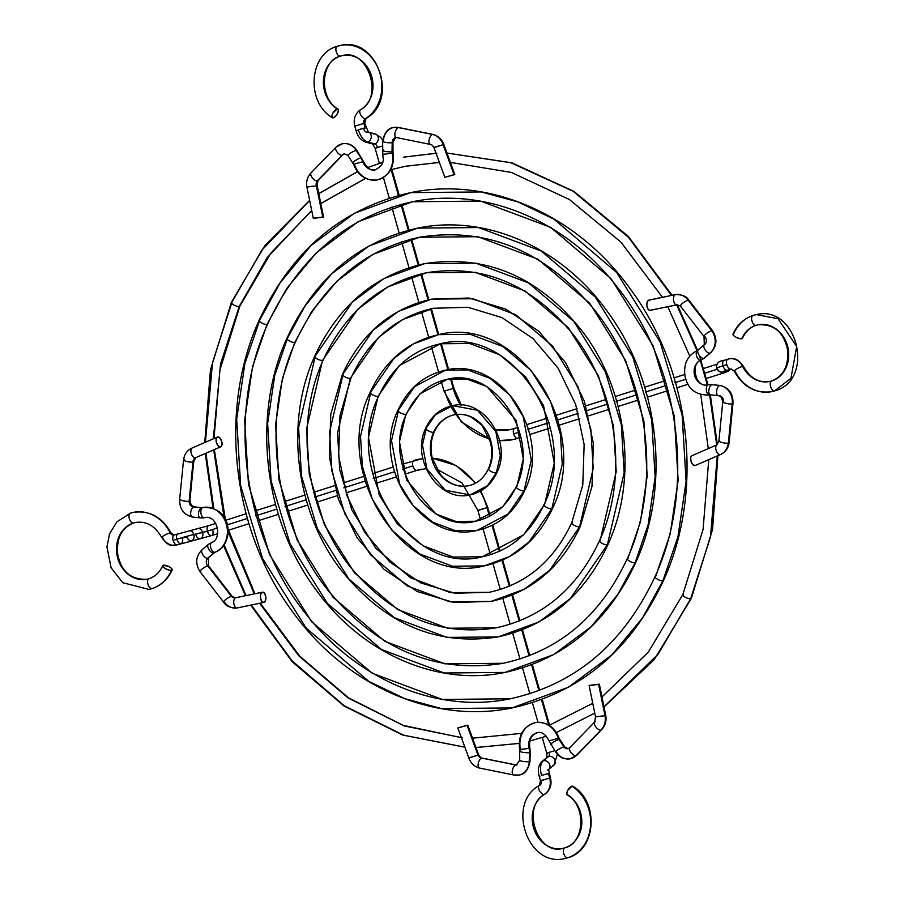 <?xml version="1.0" encoding="UTF-8"?>
<svg xmlns="http://www.w3.org/2000/svg" width="904" height="904" viewBox="0 0 904 904"><rect width="100%" height="100%" fill="white"/><g stroke="black" fill="none" stroke-linecap="round" stroke-linejoin="round"><path stroke-width="1.36" d="M149.183 578.673A5.164 2.701 72.4 0 0 149.013 578.718A5.164 2.701 72.4 0 0 147.973 584.323A5.164 2.701 72.4 0 0 152.008 588.606A39.279 33.437 -101.1 0 0 171.444 570.379A5.164 1.729 -156.1 0 1 165.771 568.898A5.164 1.729 -156.1 0 1 162.743 565.734A5.164 1.729 -156.1 0 1 163.511 565.237A5.164 1.729 -156.1 0 1 169.184 566.729A5.164 1.729 -156.1 0 1 172.201 569.893A5.164 1.729 -156.1 0 1 171.444 570.379A39.279 33.437 78.9 0 1 152.008 588.606A5.164 2.701 -107.6 0 1 147.973 584.323A5.164 2.701 -107.6 0 1 149.013 578.718A5.164 2.701 -107.6 0 1 149.183 578.673M170.189 532.863A5.164 0.836 153.5 0 0 164.822 535.111A5.164 0.836 153.5 0 0 161.76 537.541A5.164 0.836 -26.5 0 1 164.822 535.111A5.164 0.836 -26.5 0 1 170.189 532.863A39.279 33.437 -101.1 0 0 133.916 512.274A39.279 33.437 -101.1 0 0 130.583 513.11A5.164 2.701 72.4 0 0 130.413 513.156A5.164 2.701 -107.6 0 1 130.583 513.11A39.279 33.437 78.9 0 1 133.916 512.274A39.279 33.437 78.9 0 1 170.189 532.863A5.164 0.836 -26.5 0 1 171.014 532.931A5.164 0.836 153.5 0 0 170.189 532.863A4.136 3.514 -101.1 0 0 173.997 535.032A4.136 3.514 78.9 0 1 170.189 532.863M212.734 530.106A5.164 2.701 -107.6 0 1 211.66 535.552A5.164 2.701 -107.6 0 1 207.411 531.145L193.761 534.546A14.475 0.734 164.2 0 0 176.868 539.236A5.164 2.701 -107.6 0 1 177.975 533.789A5.164 2.701 72.4 0 0 176.868 539.236L173.105 540.434A5.164 2.701 72.4 0 0 177.173 544.875A14.475 12.317 78.9 0 1 175.941 545.191A14.475 12.317 -101.1 0 0 177.173 544.875A5.164 2.701 -107.6 0 1 173.105 540.434A5.164 2.701 -107.6 0 1 174.189 534.987A5.164 2.701 -107.6 0 1 174.348 534.942A5.164 2.701 72.4 0 0 174.201 534.987A5.164 2.701 72.4 0 0 173.105 540.434L176.868 539.236A14.475 0.734 -15.8 0 1 193.761 534.546A5.164 3.548 -103.1 0 0 189.241 530.659A5.164 3.548 76.9 0 1 193.761 534.546L202.586 532.49A5.164 3.548 76.9 0 1 200.36 538.682A5.164 3.548 76.9 0 1 195.852 534.795M174.144 535.01A4.136 3.514 78.9 0 1 173.997 535.032L208.508 525.699A5.164 2.701 72.4 0 0 207.411 531.145L217.468 527.959L207.411 531.145A5.164 2.701 72.4 0 0 211.638 535.552L200.394 538.682A5.164 3.548 -103.1 0 0 202.586 532.49A5.164 3.548 -103.1 0 0 198.044 528.614M191.535 540.739A5.164 3.548 -103.1 0 0 193.761 534.546A5.164 3.548 76.9 0 1 191.558 540.728A5.164 3.548 76.9 0 1 187.015 536.852L182.201 538.196A5.164 2.701 -107.6 0 1 181.094 543.643A5.164 2.701 -107.6 0 1 176.868 539.236A5.164 2.701 72.4 0 0 181.116 543.632M414.088 460.43A67.201 57.201 78.9 0 1 419.931 458.961A67.201 57.201 -101.1 0 0 414.088 460.43A5.164 2.701 72.4 0 0 413.93 460.464A5.164 2.701 -107.6 0 1 414.088 460.43M431.615 458.215A67.201 57.201 78.9 0 1 475.21 483.369A67.201 57.201 -101.1 0 0 432.338 458.26M480.216 491.166A67.201 57.201 78.9 0 1 487.019 507.641L487.798 507.573M426.733 468.521L417.072 470.317A5.164 2.701 -107.6 0 1 416.913 470.362A5.164 2.701 -107.6 0 1 412.845 465.91A5.164 2.701 -107.6 0 1 413.942 460.464A5.164 2.701 72.4 0 0 412.845 465.91L402.63 469.153L412.845 465.91A5.164 2.701 72.4 0 0 416.913 470.362A56.862 48.398 78.9 0 1 421.852 469.119A56.862 48.398 -101.1 0 0 416.913 470.362A5.164 2.701 72.4 0 0 417.083 470.317A5.164 2.701 72.4 0 0 417.207 470.261M547.327 757.179A5.164 4.317 50.9 0 1 548.57 756.501A4.136 2.158 72.4 0 0 549.056 752.354L546.75 753.235L549.056 752.354A4.136 2.158 -107.6 0 1 548.57 756.501L543.247 760.829A14.475 7.56 72.4 0 0 541.53 775.349L549.169 773.417L548.4 773.485L549.655 777.948A14.475 12.317 78.9 0 1 544.276 794.469A5.164 2.576 58.1 0 0 544.75 794.277A5.164 2.576 -121.9 0 1 544.276 794.469A5.164 2.576 -121.9 0 1 539.575 790.864A5.164 2.576 -121.9 0 1 539.236 785.519A5.164 2.576 -121.9 0 1 539.722 785.339A4.136 3.514 -101.1 0 0 541.259 780.615L550.434 777.869L540.49 780.694L539.259 785.508A5.164 2.576 58.1 0 0 539.575 790.864A5.164 2.576 58.1 0 0 544.276 794.469A28.951 24.634 -101.1 0 0 533.823 828.606A28.951 24.634 -101.1 0 0 561.644 848.596A28.951 24.634 78.9 0 1 533.823 828.606A28.951 24.634 78.9 0 1 544.276 794.469A14.475 12.317 -101.1 0 0 549.655 777.948L548.4 773.485L541.53 775.349A14.475 7.56 -107.6 0 1 543.247 760.829A5.164 4.317 50.9 0 1 548.965 763.202A5.164 4.317 50.9 0 1 548.897 769.191A5.164 4.317 -129.1 0 0 548.965 763.202A5.164 4.317 -129.1 0 0 543.247 760.829A5.164 4.317 -129.1 0 0 542.004 761.507M549.734 778.208L550.434 777.869C552.061 784.808 550.152 790.277 544.728 794.288C520.828 806.594 537.654 855.885 562.604 848.427L564.751 847.884C584.379 843.556 586.888 805.961 567.237 794.966M564.91 847.839A5.164 2.701 72.4 0 0 564.74 847.884A5.164 2.701 72.4 0 0 563.7 853.489A5.164 2.701 72.4 0 0 567.723 857.772A39.279 33.437 -101.1 0 0 590.617 825.103A39.279 33.437 -101.1 0 0 572.029 786.175A5.164 2.091 122.9 0 0 567.814 790.288A5.164 2.091 122.9 0 0 567.226 794.955L568.074 795.079A28.951 24.634 -101.1 0 1 581.769 823.77A28.951 24.634 -101.1 0 1 564.91 847.839A5.164 2.701 -107.6 0 0 564.74 847.884A5.164 2.701 -107.6 0 0 563.7 853.489A5.164 2.701 -107.6 0 0 567.723 857.772A39.279 33.437 78.9 0 1 563.294 858.8A39.279 33.437 -101.1 0 0 567.723 857.772A5.164 2.701 72.4 0 0 567.893 857.726A5.164 2.701 -107.6 0 1 567.723 857.772A39.279 33.437 78.9 0 0 590.617 825.103A39.279 33.437 78.9 0 0 572.029 786.175L567.825 790.265L566.831 792.819L567.203 794.944M175.941 545.191A14.475 12.317 78.9 0 1 162.584 537.597A5.164 0.836 -26.5 0 1 161.76 537.541C155.126 525.947 146.448 520.919 135.713 522.456L133.555 523.009A5.164 2.701 -107.6 0 1 133.408 523.043A28.951 24.634 -101.1 0 0 117.26 556.299A28.951 24.634 -101.1 0 0 145.702 579.453A28.951 24.634 78.9 0 1 117.26 556.299A28.951 24.634 78.9 0 1 133.408 523.043A5.164 2.701 -107.6 0 1 129.374 518.76A5.164 2.701 -107.6 0 1 130.413 513.156A5.164 2.701 72.4 0 0 129.374 518.76A5.164 2.701 72.4 0 0 133.408 523.043A28.951 24.634 78.9 0 1 135.86 522.433A28.951 24.634 -101.1 0 0 133.408 523.043A5.164 2.701 72.4 0 0 133.566 523.009A5.164 2.701 72.4 0 0 133.69 522.964M174.02 535.032L171.014 532.931C162.268 517.167 149.838 510.297 133.713 512.319L130.425 513.156L116.831 521.913L109.553 533.857L106.921 546.818L111.09 567.768L122.808 582.718L148.877 589.408L152.154 588.56A5.164 2.701 -107.6 0 1 152.008 588.606A5.164 2.701 72.4 0 0 152.166 588.56C161.251 585.464 167.929 579.249 172.201 569.904M227.322 524.828L247.38 518.455L227.322 524.828M255.595 515.845L276.793 509.121L255.595 515.845M285.009 506.511L306.196 499.776L285.009 506.511M314.411 497.166L335.599 490.443L314.411 497.166M343.825 487.832L365.013 481.109L343.825 487.832M373.228 478.498L394.415 471.764L373.228 478.498M480.849 490.872L487.798 507.562L487.019 507.641L489.471 516.286L487.019 507.641L477.854 510.387L480.566 519.969M492.058 525.393L499.415 551.316L492.058 525.393M501.98 560.356L509.314 586.21L501.98 560.356M511.867 595.216L519.201 621.048L511.867 595.216M521.755 630.043L529.077 655.863L521.755 630.043M531.62 664.847L538.953 690.667L531.62 664.847M541.496 699.651L548.694 725.031L541.496 699.651M550.434 777.869L548.547 769.496A5.164 4.317 50.9 0 1 547.349 770.151M548.547 769.496L553.881 765.179A5.164 4.317 -129.1 0 0 554.446 759.111A5.164 4.317 -129.1 0 0 548.57 756.501A5.164 4.317 -129.1 0 0 547.361 757.156L542.038 761.473A5.164 4.317 50.9 0 1 543.247 760.829L548.57 756.501A5.164 4.317 50.9 0 1 554.434 759.089A5.164 4.317 50.9 0 1 553.915 765.146A5.164 4.317 50.9 0 1 552.672 765.824M539.259 785.508C506.003 803.656 527.846 867.863 564.604 858.574L567.881 857.738A5.164 2.701 72.4 0 0 568.051 857.67M567.881 857.738C596.459 850.223 599.329 801.554 572.853 786.288A5.164 2.091 122.9 0 0 572.029 786.175L573.17 786.627M539.993 776.152L539.225 776.231L540.49 780.694M554.864 750.738L549.056 752.354L554.864 750.738M547.519 753.168L546.75 753.247L542.287 737.506M478.623 510.308L487.019 507.641A67.201 57.201 -101.1 0 0 480.25 491.211M198.078 528.603A5.164 3.548 76.9 0 1 202.586 532.49L207.411 531.145A5.164 2.701 -107.6 0 1 208.496 525.71M163.511 565.237L162.788 566.367L165.635 568.831L170.121 570.379L172.155 569.983L171.455 568.311L169.308 566.797L163.511 565.237M655.072 576.56A4.656 1.548 23.9 0 0 657.796 579.407A4.656 1.548 23.9 0 0 662.903 580.752L677.921 536.874L686.102 481.38L682.124 414.902L660.157 342.028L616.641 272.499L553.937 219.152L518.082 201.954L481.267 191.953L410.721 192.62L481.267 191.953L518.082 201.954L553.937 219.152L616.641 272.499L660.157 342.028L682.124 414.902L686.102 481.38L677.921 536.874L662.903 580.752A4.656 1.548 -156.1 0 1 657.796 579.407A4.656 1.548 -156.1 0 1 655.072 576.56A4.656 1.548 -156.1 0 1 655.762 576.119L670.248 533.801L678.136 480.284L674.305 416.156L653.117 345.859L611.138 278.794L550.66 227.345L480.566 201.106L412.518 201.75L358.108 221.717L316.321 252.849L286.681 288.557L267.008 324.423L286.681 288.557L316.321 252.849L358.108 221.717L412.518 201.75C347.328 216.158 299.054 256.905 267.697 323.994A4.656 1.548 -156.1 0 1 267.008 324.423A4.656 1.548 -156.1 0 1 261.911 323.09A4.656 1.548 -156.1 0 1 259.188 320.231A4.656 1.548 23.9 0 0 261.911 323.09A4.656 1.548 23.9 0 0 267.008 324.423L252.532 366.741L244.634 420.27L248.476 484.386L269.663 554.683L311.631 621.749L372.12 673.197L442.214 699.436L510.263 698.792L442.214 699.436L372.12 673.197L311.631 621.749L269.663 554.683L248.476 484.386L244.634 420.27L252.532 366.741L267.008 324.423A4.656 1.548 23.9 0 0 267.697 323.982C226.486 413.625 242.724 536.038 306.241 614.336C357.781 680.667 438.09 713.753 510.263 698.792C575.452 684.384 623.726 643.637 655.084 576.549C696.283 486.928 680.057 364.504 616.539 286.206C565 219.875 484.691 186.789 412.518 201.75M259.188 320.231A4.656 1.548 -156.1 0 1 259.877 319.801L280.263 282.613L310.999 245.594L354.311 213.321L410.721 192.62C342.266 207.852 291.755 250.385 259.188 320.219C218.033 410.145 232.091 531.258 293.009 612.313C346.096 686.046 433.378 724.307 512.059 707.922L568.458 687.221L611.782 654.948L642.518 617.929L662.903 580.752L642.518 617.929L611.782 654.948L568.458 687.221L512.059 707.922L441.514 708.589L404.698 698.589L368.843 681.39L306.128 628.043L262.612 558.525L240.645 485.64L236.678 419.162L244.86 363.668L259.877 319.801M410.721 192.62C489.516 176.212 576.921 214.61 629.998 288.545C690.735 369.612 704.679 490.533 663.592 580.323A4.656 1.548 -156.1 0 1 662.903 580.752A4.656 1.548 23.9 0 0 663.592 580.311C631.015 650.157 580.504 692.69 512.059 707.922M627.308 558.582A4.656 1.548 23.9 0 0 630.031 561.429A4.656 1.548 23.9 0 0 635.139 562.774L648.078 524.942L655.14 477.097L651.705 419.772L632.766 356.944L595.25 296.998L541.18 250.996L478.532 227.548L417.704 228.124L478.532 227.548L541.18 250.996L595.25 296.998L632.766 356.944L651.705 419.772L655.14 477.097L648.078 524.942L635.139 562.774A4.656 1.548 -156.1 0 1 630.031 561.429A4.656 1.548 -156.1 0 1 627.308 558.582A4.656 1.548 -156.1 0 1 627.997 558.141L640.405 521.868L647.174 475.99L643.885 421.027L625.726 360.775L589.747 303.292L537.903 259.188L477.82 236.701L419.49 237.255L372.866 254.363L337.045 281.054L311.631 311.654L294.783 342.401L311.631 311.654L337.045 281.054L372.866 254.363L419.49 237.255C363.679 249.583 322.332 284.489 295.461 341.972C260.137 418.801 274.059 523.789 328.514 590.922C377.962 649.874 436.225 674 503.279 663.287L444.949 663.841L384.878 641.354L333.022 597.25L297.054 539.767L278.884 479.515L275.607 424.552L282.364 378.674L294.783 342.401A4.656 1.548 -156.1 0 1 289.675 341.068A4.656 1.548 -156.1 0 1 286.952 338.209A4.656 1.548 23.9 0 0 289.675 341.068A4.656 1.548 23.9 0 0 294.783 342.401L282.364 378.674L275.607 424.552L278.884 479.515L297.054 539.767L333.022 597.25L384.878 641.354L444.949 663.841L503.279 663.287C559.101 650.959 600.448 616.053 627.308 558.57C662.643 481.742 648.722 376.753 594.256 309.631C544.807 250.668 486.555 226.554 419.49 237.255M286.952 338.209A4.656 1.548 -156.1 0 1 287.642 337.78L305.213 305.721L331.723 273.799L369.069 245.967L417.704 228.124C358.628 241.278 315.044 277.969 286.952 338.198C251.481 415.727 263.595 520.094 316.106 589.973C361.871 653.547 437.163 686.554 505.076 672.418L553.711 654.575L591.058 626.743L617.556 594.821L635.139 562.774L617.556 594.821L591.058 626.743L553.711 654.575L505.076 672.418L444.248 672.994L381.59 649.547L327.531 603.556L290.003 543.609L271.064 480.77L267.64 423.445L274.692 375.601L287.642 337.78M295.472 341.961A4.656 1.548 -156.1 0 1 294.783 342.401A4.656 1.548 23.9 0 0 295.472 341.961M635.828 562.333A4.656 1.548 -156.1 0 1 635.139 562.774A4.656 1.548 23.9 0 0 635.828 562.333M599.544 540.603A4.656 1.548 23.9 0 0 602.267 543.451A4.656 1.548 23.9 0 0 607.364 544.784L624.167 472.803L621.297 424.654L605.375 371.86L573.859 321.485L528.433 282.85L475.786 263.143L424.677 263.629L475.786 263.143L528.433 282.85L573.859 321.485L605.375 371.86L621.297 424.654L624.167 472.803L607.364 544.784A4.656 1.548 -156.1 0 1 602.267 543.451A4.656 1.548 -156.1 0 1 599.544 540.603A4.656 1.548 -156.1 0 1 600.233 540.163L616.212 471.707L613.477 425.908L598.335 375.691L568.356 327.79L525.156 291.043L475.086 272.296L426.473 272.759L387.613 287.02L357.769 309.258L322.547 360.38L357.769 309.258L387.613 287.02L426.473 272.759C380.03 283.008 345.622 312.072 323.236 359.95A4.656 1.548 -156.1 0 1 322.547 360.38A4.656 1.548 -156.1 0 1 317.44 359.046A4.656 1.548 -156.1 0 1 314.716 356.199A4.656 1.548 23.9 0 0 317.44 359.046A4.656 1.548 23.9 0 0 322.547 360.38L306.569 428.835L309.304 474.645L324.434 524.851L354.424 572.752L397.624 609.511L447.695 628.246L496.296 627.783L447.695 628.246L397.624 609.511L354.424 572.752L324.434 524.851L309.304 474.645L306.569 428.835L322.547 360.38A4.656 1.548 23.9 0 0 323.236 359.939C293.789 423.976 305.394 511.551 350.797 567.497C391.997 616.607 440.497 636.71 496.296 627.783C542.739 617.534 577.159 588.47 599.544 540.592C628.992 476.566 617.387 389.002 571.983 333.045C530.784 283.935 482.273 263.832 426.473 272.759M314.716 356.199A4.656 1.548 -156.1 0 1 315.406 355.758L352.447 302.004L383.827 278.624L424.677 263.629C374.979 274.703 338.333 305.552 314.728 356.187C284.929 421.309 295.099 508.929 339.192 567.622C382.821 623.376 435.784 646.473 498.093 636.913L538.953 621.929L570.334 598.538L607.364 544.784L570.334 598.538L538.953 621.929L498.093 636.913L446.994 637.399L394.347 617.692L348.921 579.057L317.394 528.693L301.484 475.899L298.602 427.739L315.406 355.758M424.677 263.629C487.086 254.069 540.106 277.234 583.747 333.147C627.715 391.839 637.806 479.323 608.053 544.366A4.656 1.548 -156.1 0 1 607.364 544.784A4.656 1.548 23.9 0 0 608.053 544.355C584.447 595.001 547.801 625.851 498.093 636.913M571.78 522.614C553.869 560.887 526.388 584.108 489.313 592.278L454.814 593.25L420.767 582.933L389.873 562.062L364.628 532.286L347.079 495.957L338.638 455.989L339.983 415.569L351.001 377.928C368.9 339.655 396.393 316.434 433.457 308.264L402.37 319.666L378.493 337.463L350.311 378.358A4.656 1.548 23.9 0 0 351.001 377.917A4.656 1.548 -156.1 0 1 350.311 378.358L337.531 433.129L339.723 469.764L351.825 509.935L375.815 548.253L410.382 577.656L450.429 592.651L489.313 592.278L450.429 592.651L410.382 577.656L375.815 548.253L351.825 509.935L339.723 469.764L337.531 433.129L350.311 378.358A4.656 1.548 -156.1 0 1 345.215 377.024A4.656 1.548 -156.1 0 1 342.492 374.177A4.656 1.548 23.9 0 0 345.215 377.024A4.656 1.548 23.9 0 0 350.311 378.358L378.493 337.463L402.37 319.666L433.457 308.264L467.967 307.292L502.002 317.62L532.897 338.48L558.152 368.256L575.701 404.585L584.142 444.553L582.786 484.985L571.78 522.614A4.656 1.548 23.9 0 0 574.492 525.473A4.656 1.548 23.9 0 0 579.6 526.806L593.205 468.521L590.877 429.524L577.995 386.776L552.468 345.983L515.675 314.694L473.052 298.738L431.66 299.134L473.052 298.738L515.675 314.694L552.468 345.983L577.995 386.776L590.877 429.524L593.205 468.521L579.6 526.806A4.656 1.548 -156.1 0 1 574.492 525.473A4.656 1.548 -156.1 0 1 571.769 522.625A4.656 1.548 -156.1 0 1 572.458 522.184M342.492 374.177A4.656 1.548 -156.1 0 1 343.181 373.736L373.171 330.209L398.574 311.27L431.66 299.134C391.342 308.117 361.611 333.135 342.492 374.166L330.785 414.168L329.384 457.006L338.39 499.302L357.08 537.744L384.008 569.305L417.106 591.487L453.785 602.505L491.109 601.409L524.196 589.272L549.609 570.345L579.6 526.806L549.609 570.345L524.196 589.272L491.109 601.409L449.729 601.804L407.105 585.848L370.312 554.559L344.786 513.777L331.904 471.018L329.564 432.022L343.181 373.736M580.289 526.377A4.656 1.548 -156.1 0 1 579.6 526.806A4.656 1.548 23.9 0 0 580.289 526.377M440.44 343.769C512.195 324.717 581.283 430.824 544.005 504.635A4.656 1.548 23.9 0 0 546.728 507.494A4.656 1.548 23.9 0 0 551.836 508.828L562.243 464.238L560.457 434.395L550.604 401.692L531.066 370.482L502.929 346.537L470.306 334.333L438.643 334.638L470.306 334.333L502.929 346.537L531.066 370.482L550.604 401.692L560.457 434.395L562.243 464.238L551.836 508.828A4.656 1.548 -156.1 0 1 546.728 507.494A4.656 1.548 -156.1 0 1 544.005 504.647A4.656 1.548 -156.1 0 1 544.694 504.206L554.276 463.13L543.553 405.523L525.574 376.787L499.641 354.73L469.605 343.486L440.44 343.769L399.218 365.657L378.087 396.336L399.218 365.657L440.44 343.769C412.744 349.859 392.189 367.239 378.765 395.907A4.656 1.548 -156.1 0 1 378.087 396.336A4.656 1.548 -156.1 0 1 372.979 395.003A4.656 1.548 -156.1 0 1 370.256 392.155A4.656 1.548 23.9 0 0 372.979 395.003A4.656 1.548 23.9 0 0 378.087 396.336L368.493 437.412L379.217 495.019L397.206 523.766L423.128 545.813L453.175 557.056L482.34 556.785L453.175 557.056L423.128 545.813L397.206 523.766L379.217 495.019L368.493 437.412L378.087 396.336A4.656 1.548 23.9 0 0 378.776 395.895C341.497 469.73 410.585 575.825 482.34 556.785L523.563 534.885L544.694 504.206M370.256 392.155A4.656 1.548 -156.1 0 1 370.945 391.714L393.895 358.413L413.331 343.927L438.643 334.638C407.693 341.542 384.901 360.719 370.256 392.144C330.073 472.012 404.19 586.334 484.126 565.915L509.449 556.627L528.885 542.14L551.836 508.828L528.885 542.14L509.449 556.627L484.126 565.915L452.463 566.209L419.851 554.005L391.703 530.06L372.177 498.861L362.312 466.148L360.538 436.316L370.945 391.714M438.643 334.638C518.591 314.208 592.708 428.541 552.513 508.41A4.656 1.548 -156.1 0 1 551.836 508.828A4.656 1.548 23.9 0 0 552.525 508.398C537.88 539.835 515.088 559 484.126 565.915M516.24 486.668A4.656 1.548 23.9 0 0 518.964 489.516A4.656 1.548 23.9 0 0 524.06 490.849L531.281 459.944L523.213 416.608L509.675 394.98L490.171 378.392L467.571 369.928L445.627 370.143L467.571 369.928L490.171 378.392L509.675 394.98L523.213 416.608L531.281 459.944L524.06 490.849A4.656 1.548 -156.1 0 1 518.964 489.516A4.656 1.548 -156.1 0 1 516.24 486.668A4.656 1.548 -156.1 0 1 516.93 486.228L523.314 458.848L516.173 420.439L486.894 386.573L466.871 379.081L447.423 379.262L419.942 393.861L405.851 414.314L419.942 393.861L447.423 379.262C429.106 383.285 415.478 394.822 406.54 413.885A4.656 1.548 -156.1 0 1 405.851 414.314A4.656 1.548 -156.1 0 1 400.743 412.981A4.656 1.548 -156.1 0 1 398.02 410.133A4.656 1.548 23.9 0 0 400.743 412.981A4.656 1.548 23.9 0 0 405.851 414.314L399.455 441.694L406.608 480.103L435.886 513.969L455.91 521.461L475.357 521.28L455.91 521.461L435.886 513.969L406.608 480.103L399.455 441.694L405.851 414.314A4.656 1.548 23.9 0 0 406.54 413.874C381.635 463.153 427.874 534.038 475.357 521.28L502.839 506.681L516.93 486.228M398.02 410.133A4.656 1.548 -156.1 0 1 398.709 409.693L414.608 386.618L445.627 370.143C424.055 374.968 408.179 388.291 398.031 410.122C370.211 465.424 421.456 544.524 477.154 530.411L508.161 513.935L524.06 490.849L508.161 513.935L477.154 530.411L455.209 530.614L432.609 522.15L413.105 505.562L399.568 483.945L391.5 440.598L398.709 409.693M445.627 370.143C501.324 356.018 552.57 435.129 524.749 490.431A4.656 1.548 -156.1 0 1 524.06 490.849A4.656 1.548 23.9 0 0 524.749 490.42C514.591 512.252 498.725 525.574 477.154 530.411M488.465 468.69A4.656 1.548 23.9 0 0 491.188 471.538A4.656 1.548 23.9 0 0 496.296 472.871L500.319 455.661L495.821 431.524L477.425 410.235L452.61 405.636L477.425 410.235L495.821 431.524L500.319 455.661L496.296 472.871A4.656 1.548 -156.1 0 1 491.188 471.538A4.656 1.548 -156.1 0 1 488.465 468.69A4.656 1.548 -156.1 0 1 489.154 468.249A36.183 30.804 -101.1 0 0 486.894 431.637A36.183 30.804 -101.1 0 0 458.238 414.303A36.183 30.804 -101.1 0 0 433.626 432.293A36.183 30.804 78.9 0 1 458.238 414.303M425.795 428.112A4.656 1.548 23.9 0 0 428.519 430.959A4.656 1.548 23.9 0 0 433.626 432.293A4.656 1.548 -156.1 0 1 428.519 430.959A4.656 1.548 -156.1 0 1 425.795 428.112A4.656 1.548 -156.1 0 1 426.485 427.671L435.332 414.812L452.61 405.636C440.406 408.393 431.468 415.874 425.795 428.101C410.348 458.825 438.745 502.737 470.17 494.906L487.437 485.731L496.296 472.871L487.437 485.731L470.17 494.906L445.356 490.307L426.959 469.029L422.462 444.881L426.485 427.671M464.532 486.239A36.183 30.804 78.9 0 1 435.886 468.905A36.183 30.804 78.9 0 1 433.626 432.293A36.183 30.804 -101.1 0 0 435.886 468.905A36.183 30.804 -101.1 0 0 464.532 486.239M434.304 431.852A4.656 1.548 -156.1 0 1 433.626 432.293A4.656 1.548 23.9 0 0 434.304 431.852M452.61 405.636C484.035 397.816 512.432 441.717 496.985 472.453A4.656 1.548 -156.1 0 1 496.296 472.871A4.656 1.548 23.9 0 0 496.985 472.442C491.313 484.668 482.374 492.149 470.17 494.906M717.267 455.944L710.476 536.942L690.667 598.731A4.656 1.548 23.9 0 0 691.357 598.29A4.656 1.548 -156.1 0 1 690.667 598.731L658.112 654.191L603.985 706.826L658.112 654.191L690.667 598.731A4.656 1.548 -156.1 0 1 685.571 597.397A4.656 1.548 -156.1 0 1 682.848 594.538A4.656 1.548 23.9 0 0 685.571 597.397A4.656 1.548 23.9 0 0 690.667 598.731L710.476 536.931L717.267 455.91M716.702 444.96L709.663 395.048L716.702 444.96M700.295 360.346L707.346 385.014L700.317 360.402M696.961 350.594L676.678 304.851L696.961 350.594M671.435 295.427L628.495 237.311L573.238 191.332L510.624 162.63L446.938 153.047L510.624 162.63L573.238 191.332L628.495 237.311L671.435 295.427M436.824 153.228L403.738 157.126L436.044 153.262M231.413 302.252A4.656 1.548 23.9 0 0 234.136 305.111A4.656 1.548 23.9 0 0 239.244 306.445L267.075 257.719L311.688 210.417L267.075 257.719L239.244 306.445A4.656 1.548 -156.1 0 1 234.136 305.111A4.656 1.548 -156.1 0 1 231.413 302.252A4.656 1.548 -156.1 0 1 232.102 301.823L261.742 250.284L309.654 200.507M320.784 203.457L365.544 178.348L320.784 203.457M390.697 169.737L405.534 166.257L390.697 169.737L405.534 166.257L439.4 162.426M475.979 747.529L519.145 743.404L475.967 747.495M529.8 741.02L546.287 736.206M556.389 732.522L594.753 713.109M708.747 459.639L703.075 529.484L682.848 594.527A4.656 1.548 -156.1 0 1 683.537 594.109M472.555 738.184L521.664 733.37M462.226 737.766L404.359 725.968L348.198 698.024L298.682 655.739L259.629 603.273L298.682 655.739L348.198 698.024L404.359 725.968L462.226 737.766M254.273 593.871L228.147 531.801L254.273 593.871M224.056 517.337L213.694 449.876L224.056 517.337M213.31 438.858L220.553 363.962L239.244 306.445L220.553 363.962L213.31 438.858M464.871 747.167L403.704 735.223L344.266 705.787L292.06 660.835L251.289 605.013M246.046 595.589L223.921 544.513M213.796 508.59L205.931 453.254M205.434 442.237L212.496 362.673L232.102 301.823M311.722 210.575L270.85 253.109L239.933 306.015A4.656 1.548 -156.1 0 1 239.244 306.445A4.656 1.548 23.9 0 0 239.933 306.004L219.921 369.928L213.977 438.53M318.784 193.716L357.487 171.737M367.171 167.715L382.629 162.381L367.623 167.522M392.777 159.579L393.511 159.386M756.026 325.327A5.164 2.701 -107.6 0 1 752.004 321.044A5.164 2.701 -107.6 0 1 753.043 315.439A5.164 2.701 -107.6 0 1 753.213 315.394A5.164 2.701 72.4 0 0 753.043 315.439A5.164 2.701 72.4 0 0 752.004 321.044A5.164 2.701 72.4 0 0 756.026 325.327A5.164 2.701 72.4 0 0 756.196 325.282A5.164 2.701 -107.6 0 1 756.026 325.327A28.951 24.634 -101.1 0 0 741.698 338.763A28.951 24.634 78.9 0 1 756.026 325.327M771.293 391.726A39.279 33.437 78.9 0 1 735.02 371.137A5.164 0.836 -26.5 0 1 734.195 371.069C742.941 386.833 755.371 393.703 771.496 391.681L774.784 390.844C815.51 380.155 797.339 304.433 756.332 314.592L753.213 315.394L756.332 314.592L778.061 318.739L796.695 346.514L790.921 378.358L774.626 390.89A5.164 2.701 72.4 0 0 774.796 390.844A5.164 2.701 -107.6 0 1 774.626 390.89A39.279 33.437 78.9 0 1 771.293 391.726A39.279 33.437 -101.1 0 0 774.626 390.89A5.164 2.701 -107.6 0 1 770.603 386.596A5.164 2.701 -107.6 0 1 771.643 380.991A5.164 2.701 -107.6 0 1 771.801 380.957A5.164 2.701 72.4 0 0 771.643 380.991A5.164 2.701 72.4 0 0 770.603 386.596A5.164 2.701 72.4 0 0 774.626 390.89L790.921 378.358L796.695 346.514L778.061 318.739L756.332 314.592L753.055 315.439C743.958 318.536 737.28 324.751 733.008 334.096A5.164 1.729 23.9 0 0 736.025 337.271A5.164 1.729 23.9 0 0 741.698 338.763A5.164 1.729 23.9 0 0 742.466 338.265C745.574 331.598 750.15 327.271 756.185 325.293L758.332 324.739C778.468 324.073 784.356 337.068 787.35 348.616C789.192 365.103 783.96 375.894 771.654 380.991L769.496 381.544C758.761 383.081 750.083 378.053 743.45 366.459A5.164 0.836 153.5 0 0 742.625 366.402A14.475 12.317 -101.1 0 0 729.268 358.809A14.475 12.317 -101.1 0 0 728.036 359.125A5.164 2.701 72.4 0 0 727.867 359.159A5.164 2.701 72.4 0 0 726.782 364.606A5.164 2.701 72.4 0 0 730.861 369.058A4.136 3.514 78.9 0 1 731.212 368.968A4.136 3.514 -101.1 0 0 730.861 369.058A5.164 2.701 -107.6 0 1 726.782 364.606L723.019 365.804A14.475 0.734 164.2 0 0 716.544 368.29A14.475 0.734 -15.8 0 1 723.019 365.804A5.164 2.701 72.4 0 0 727.245 370.211A5.164 2.701 -107.6 0 1 723.019 365.804A5.164 2.701 -107.6 0 1 724.093 360.368A5.164 2.701 72.4 0 0 723.019 365.804L726.782 364.606A5.164 2.701 -107.6 0 1 727.878 359.159A5.164 2.701 -107.6 0 1 728.036 359.125A14.475 12.317 78.9 0 1 729.268 358.809A14.475 12.317 78.9 0 1 742.625 366.402A5.164 0.836 153.5 0 0 737.269 368.64A5.164 0.836 153.5 0 0 734.195 371.069A5.164 0.836 -26.5 0 1 737.269 368.64A5.164 0.836 -26.5 0 1 742.625 366.402A28.951 24.634 -101.1 0 0 769.349 381.567A28.951 24.634 78.9 0 1 742.625 366.402A5.164 0.836 -26.5 0 1 743.45 366.459C739.325 360.12 734.579 357.566 729.189 358.82L724.115 360.357C718.691 360.82 716.171 363.464 716.544 368.29C718.126 371.228 720.104 372.482 722.477 372.041A5.164 4.949 83.8 0 1 717.177 368.323A14.475 0.734 -15.8 0 1 716.544 368.29M722.398 372.052A5.164 4.949 -96.2 0 0 725.053 370.934A5.164 4.949 83.8 0 1 722.477 372.041L726.059 371.657A5.164 4.949 -96.2 0 0 729.596 369.465A5.164 4.949 83.8 0 1 725.98 371.668M518.986 432.846A5.164 2.701 -107.6 0 1 517.902 438.293A5.164 2.701 -107.6 0 1 517.732 438.338A67.201 57.201 78.9 0 1 511.901 439.807A67.201 57.201 78.9 0 1 498.861 440.463M489.403 438.779A67.201 57.201 78.9 0 1 444.802 391.116M451.22 378.663L453.977 388.381L453.209 388.449A56.862 48.398 -101.1 0 0 460.509 405.015A56.862 48.398 78.9 0 1 453.209 388.449L453.977 388.381L461.311 405.06M495.742 429.818A56.862 48.398 -101.1 0 0 509.98 429.649A56.862 48.398 78.9 0 1 495.742 429.818M373.431 134.063A5.164 4.181 104.9 0 1 375.454 134.007A5.164 4.181 104.9 0 1 378.347 138.877A5.164 4.181 104.9 0 1 374.776 143.928A4.136 2.158 -107.6 0 1 377.443 147.454L382.561 146.007L377.443 147.454A4.136 2.158 72.4 0 0 374.776 143.928L367.691 142.052A14.475 7.56 -107.6 0 1 358.357 129.701L365.984 127.769L365.216 127.848L363.95 123.385L364.719 123.306L363.95 123.385L365.216 127.848L358.357 129.701A14.475 7.56 72.4 0 0 367.691 142.052A5.164 4.181 104.9 0 1 365.691 142.109A5.164 4.181 -75.1 0 0 367.691 142.052A5.164 4.181 -75.1 0 0 371.25 137.08A5.164 4.181 -75.1 0 0 368.504 132.165A5.164 4.181 104.9 0 1 371.25 137.08A5.164 4.181 104.9 0 1 367.691 142.052L374.776 143.928A5.164 4.181 -75.1 0 0 378.347 138.866A5.164 4.181 -75.1 0 0 375.431 134.007L380.674 137.34L382.754 140.131M363.679 128.65A4.136 2.158 72.4 0 0 366.346 132.187A5.164 4.181 104.9 0 1 368.346 132.12L364.719 123.306L365.95 118.492A5.164 2.576 -121.9 0 1 365.487 118.661A4.136 3.514 -101.1 0 0 363.95 123.385A4.136 3.514 78.9 0 1 365.487 118.661A39.279 33.437 -101.1 0 0 379.669 72.343A39.279 33.437 -101.1 0 0 341.915 45.2A39.279 33.437 -101.1 0 0 337.486 46.228A5.164 2.701 72.4 0 0 337.316 46.273A5.164 2.701 -107.6 0 1 337.486 46.228A39.279 33.437 78.9 0 1 341.915 45.2A39.279 33.437 78.9 0 1 379.669 72.343A39.279 33.437 78.9 0 1 365.487 118.661A5.164 2.576 58.1 0 0 365.973 118.48C399.218 100.344 377.352 36.137 340.605 45.426L337.328 46.262A5.164 2.701 72.4 0 0 336.277 51.878A5.164 2.701 72.4 0 0 340.299 56.161A5.164 2.701 -107.6 0 1 336.277 51.878A5.164 2.701 -107.6 0 1 337.316 46.273C308.75 53.777 305.88 102.446 332.356 117.712A5.164 2.091 -57.1 0 1 332.921 113.045A5.164 2.091 -57.1 0 1 337.135 108.921A28.951 24.634 78.9 0 1 323.44 80.23A28.951 24.634 78.9 0 1 340.299 56.161A28.951 24.634 78.9 0 1 343.565 55.404A28.951 24.634 -101.1 0 0 340.299 56.161A5.164 2.701 72.4 0 0 340.469 56.116A5.164 2.701 72.4 0 0 340.582 56.071M355.554 126.051L354.775 126.131C353.159 119.192 355.057 113.723 360.481 109.712A5.164 2.576 58.1 0 0 360.786 115.068A5.164 2.576 58.1 0 0 365.487 118.661A5.164 2.576 -121.9 0 1 360.786 115.068A5.164 2.576 -121.9 0 1 360.459 109.723A5.164 2.576 -121.9 0 1 360.933 109.531A5.164 2.576 58.1 0 0 360.459 109.723C384.381 97.406 367.555 48.115 342.605 55.573L340.458 56.116A5.164 2.701 -107.6 0 1 340.299 56.161A28.951 24.634 -101.1 0 0 323.44 80.23A28.951 24.634 -101.1 0 0 337.135 108.921L338.435 109.859L337.825 112.853L335.644 116.153L333.192 117.825A5.164 2.091 -57.1 0 1 332.333 117.701L331.847 116.288L332.932 113.023L337.135 108.921A5.164 2.091 -57.1 0 1 337.983 109.045A5.164 2.091 -57.1 0 1 337.395 113.712A5.164 2.091 -57.1 0 1 333.192 117.825L332.322 117.689M771.519 381.036A28.951 24.634 78.9 0 1 769.349 381.567M771.801 380.957A28.951 24.634 -101.1 0 0 787.949 347.701A28.951 24.634 -101.1 0 0 759.507 324.547M734.206 371.069L731.008 369.013A5.164 2.701 -107.6 0 1 730.861 369.058A5.164 2.701 72.4 0 0 731.02 369.013L724.07 371.318L725.686 369.917M511.901 439.807A67.201 57.201 -101.1 0 0 517.732 438.338A5.164 2.701 -107.6 0 1 513.664 433.897L519.608 432.01L513.664 433.897A5.164 2.701 72.4 0 0 517.732 438.338A5.164 2.701 72.4 0 0 517.89 438.304L512.387 439.717L498.884 440.519M716.962 369.34L704.261 373.375L716.962 369.34M685.786 379.239L674.859 382.708L685.786 379.239M666.644 385.319L645.445 392.042L666.644 385.319M637.23 394.652L616.042 401.387L637.23 394.652M607.827 403.998L586.639 410.721L607.827 403.998M578.413 413.331L557.226 420.066L578.413 413.331M549.01 422.676L527.823 429.4L549.01 422.676M730.342 369.227L728.217 371.228L723.313 373.069A5.164 2.701 -107.6 0 1 720.884 372.041A5.164 2.701 72.4 0 0 723.336 373.058L706.374 378.448M391.116 169.624L398.449 195.456L391.116 169.624M400.992 204.406L408.325 230.26L400.992 204.406M410.868 239.21L418.202 265.064L410.868 239.21M420.744 274.025L428.078 299.902L420.744 274.025M430.62 308.863L437.977 334.774L430.62 308.863M440.519 343.746L447.898 369.736L440.519 343.746M450.463 378.765L453.209 388.449L450.463 378.765M358.481 130.131L356.04 130.594C357.668 136.459 360.888 140.301 365.691 142.109L372.776 143.996A5.164 4.181 -75.1 0 0 374.776 143.928A5.164 4.181 104.9 0 1 372.753 143.985M360.933 109.531A28.951 24.634 -101.1 0 0 371.386 75.394A28.951 24.634 -101.1 0 0 343.565 55.404M354.775 126.131L363.95 123.385L354.775 126.131L356.04 130.594M375.906 148.267L377.443 147.454L375.137 148.346L372.584 143.928M489.459 438.937L461.255 421.852L444.033 391.195L453.209 388.449L444.033 391.195L441.118 380.934M513.664 433.897A5.164 2.701 -107.6 0 1 514.749 428.451A5.164 2.701 -107.6 0 1 514.918 428.406A5.164 2.701 72.4 0 0 514.76 428.451A5.164 2.701 72.4 0 0 513.664 433.897M733.325 333.768L733.765 333.621A39.279 33.437 78.9 0 1 752.851 315.507M742.421 338.356L740.376 338.763L736.794 337.655L733.754 335.689L733.054 334.017M716.748 444.983A5.164 2.701 72.4 0 0 716.273 450.802A5.164 2.701 72.4 0 0 720.16 454.655L695.018 465.56L720.16 454.655A15.492 13.187 -101.1 0 0 728.353 443.129A5.164 1.119 -170 0 1 722.963 442.745A5.164 1.119 -170 0 1 718.962 441.107A5.164 1.119 -170 0 1 719.674 440.474M718.951 441.084A5.164 1.119 10 0 0 722.929 442.734A5.164 1.119 10 0 0 728.353 443.129L732.217 403.907A5.164 1.119 -170 0 1 726.782 403.5A5.164 1.119 -170 0 1 722.816 401.862A5.164 1.119 -170 0 1 723.528 401.252A5.209 4.43 -101.1 0 0 718.793 395.613M722.827 401.873A5.164 1.119 10 0 0 726.816 403.512A5.164 1.119 10 0 0 732.217 403.907A15.492 13.187 -101.1 0 0 719.787 385.488A5.164 2.554 101.4 0 0 716.68 390.675A5.164 2.554 101.4 0 0 718.386 395.636L710.589 394.856A5.164 2.554 -78.6 0 1 708.872 389.895A5.164 2.554 -78.6 0 1 711.99 384.697A5.164 2.554 101.4 0 0 708.905 389.714A5.164 2.554 101.4 0 0 710.408 394.822M718.217 395.602A5.164 2.554 -78.6 0 1 716.702 390.505A5.164 2.554 -78.6 0 1 719.787 385.488L711.99 384.697A15.492 13.187 -101.1 0 0 708.318 384.799A5.164 2.712 83 0 0 706.386 390.438A5.164 2.712 83 0 0 709.776 395.025A5.209 4.43 78.9 0 1 710.261 394.901A5.209 4.43 78.9 0 1 710.476 394.867M710.713 394.856L710.261 394.901A5.209 4.43 -101.1 0 0 709.776 395.025A5.164 2.712 -97 0 1 706.408 390.584A5.164 2.712 -97 0 1 708.171 384.833M697.312 350.492A5.164 2.701 73.5 0 0 696.713 356.323A5.164 2.701 73.5 0 0 700.555 360.221A12.95 11.029 -101.1 0 0 694.622 375.476A12.95 11.029 -101.1 0 0 707.369 385.002A12.95 11.029 78.9 0 1 694.622 375.476A12.95 11.029 78.9 0 1 700.555 360.221A5.164 2.701 -106.5 0 1 696.645 356.097A5.164 2.701 -106.5 0 1 697.515 350.368M681.232 306.162A5.164 1.164 -33.3 0 1 680.328 305.925A5.164 1.164 -33.3 0 1 683.198 302.817A5.164 1.164 -33.3 0 1 688.159 300.252L711.798 330.751A15.492 13.187 78.9 0 1 709.877 353.193L703.775 358.391A15.492 13.187 78.9 0 1 700.555 360.221A15.492 13.187 -101.1 0 0 703.775 358.391A5.164 2.542 -124.9 0 1 699.233 355.374A5.164 2.542 -124.9 0 1 698.012 350.085A5.164 2.542 -124.9 0 1 698.882 349.486A5.164 2.542 55.1 0 0 698.091 349.972A5.164 2.542 55.1 0 0 699.154 355.261A5.164 2.542 55.1 0 0 703.775 358.391L709.877 353.193A5.164 2.542 -124.9 0 1 705.256 350.063A5.164 2.542 -124.9 0 1 704.193 344.763A5.164 2.542 -124.9 0 1 704.984 344.288A5.164 2.542 55.1 0 0 704.114 344.876A5.164 2.542 55.1 0 0 705.335 350.176A5.164 2.542 55.1 0 0 709.877 353.193A15.492 13.187 -101.1 0 0 711.798 330.751A5.164 1.164 146.7 0 0 706.838 333.316A5.164 1.164 146.7 0 0 703.967 336.424A5.164 1.164 -33.3 0 1 706.871 333.293A5.164 1.164 -33.3 0 1 711.798 330.751L688.159 300.252A5.164 1.164 146.7 0 0 683.232 302.795A5.164 1.164 146.7 0 0 680.328 305.902M704.984 344.288A5.209 4.43 -101.1 0 0 704.871 336.65A5.164 1.164 -33.3 0 1 703.967 336.401M688.159 300.252A15.492 13.187 -101.1 0 0 675.537 294.568A5.164 2.701 84.1 0 0 673.536 300.218A5.164 2.701 84.1 0 0 676.847 304.817A5.209 4.43 78.9 0 1 677.277 304.716A5.209 4.43 -101.1 0 0 676.847 304.817A5.164 2.701 -95.9 0 1 673.536 300.218A5.164 2.701 -95.9 0 1 675.537 294.568L648.869 300.117A5.164 2.701 84.1 0 0 646.869 305.767A5.164 2.701 84.1 0 0 650.191 310.366L676.847 304.817L649.66 310.366L648.111 309.236L646.869 305.767L646.948 302.829L648.371 300.32L675.525 294.58A15.492 13.187 78.9 0 1 688.159 300.252A5.164 1.164 -33.3 0 1 689.063 300.523A5.164 1.164 146.7 0 0 688.159 300.252M711.798 330.751A5.164 1.164 -33.3 0 1 712.702 331.011A5.164 1.164 146.7 0 0 711.798 330.751M709.877 353.193A5.164 2.542 55.1 0 0 710.634 352.752A5.164 2.542 -124.9 0 1 709.877 353.193M703.775 358.391A5.164 2.542 55.1 0 0 704.566 357.916A5.164 2.542 -124.9 0 1 703.775 358.391M712.431 384.686L708.329 384.799A15.492 13.187 78.9 0 1 711.99 384.697L719.787 385.488A15.492 13.187 78.9 0 1 732.217 403.907A5.164 1.119 10 0 0 732.941 403.297A5.164 1.119 -170 0 1 732.217 403.907L728.353 443.129A5.164 1.119 10 0 0 729.076 442.519A5.164 1.119 -170 0 1 728.353 443.129A15.492 13.187 78.9 0 1 720.16 454.655A5.164 2.701 72.4 0 1 716.217 450.621A5.164 2.701 72.4 0 1 716.917 444.881L718.917 440.937L722.782 401.692L721.358 397.24L718.522 395.636M691.707 455.819L690.724 457.447L690.938 461.119L692.724 464.475L695.018 465.56A5.164 2.701 -107.6 0 1 691.074 461.526A5.164 2.701 -107.6 0 1 691.775 455.785M650.699 310.162L676.87 304.817M434.688 147.386L443.096 144.719L454.045 174.619L444.904 177.32L454.78 174.585L454.045 174.619L443.096 144.719L443.83 144.685L443.096 144.719A15.492 13.187 -101.1 0 0 432.643 134.47A5.164 2.475 107 0 0 429.219 139.397A5.164 2.475 107 0 0 430.304 144.403M430.157 144.357A5.164 2.475 -73 0 1 429.253 139.239A5.164 2.475 -73 0 1 432.643 134.47L398.54 127.588A5.164 2.475 107 0 0 395.15 132.346A5.164 2.475 107 0 0 396.054 137.464M396.201 137.51A5.164 2.475 -73 0 1 395.116 132.504A5.164 2.475 -73 0 1 398.54 127.588A15.492 13.187 -101.1 0 0 393.432 127.532A15.492 13.187 78.9 0 1 398.54 127.588A5.164 2.475 -73 0 1 399.308 127.656M395.579 137.589A5.209 4.43 -101.1 0 0 392.212 142.685A5.164 0.904 5.6 0 0 392.89 142.143A5.164 0.904 -174.4 0 1 392.212 142.685L392.008 151.714A5.164 0.904 5.6 0 0 392.698 151.183A5.164 0.904 -174.4 0 1 392.008 151.714A5.209 4.43 -101.1 0 0 392.257 153.126L392.946 152.923L392.257 153.126A23.244 19.786 78.9 0 1 377.646 179.839A23.244 19.786 -101.1 0 0 392.257 153.126L382.821 154.415L392.257 153.126A5.209 4.43 78.9 0 1 392.008 151.714A5.164 0.904 -174.4 0 1 386.562 151.612A5.164 0.904 -174.4 0 1 382.505 150.448A5.164 0.904 5.6 0 0 386.573 151.612A5.164 0.904 5.6 0 0 392.008 151.714L392.212 142.685A5.164 0.904 -174.4 0 1 386.765 142.583A5.164 0.904 -174.4 0 1 382.708 141.431A5.164 0.904 5.6 0 0 386.754 142.583A5.164 0.904 5.6 0 0 392.212 142.685A5.209 4.43 78.9 0 1 395.579 137.589A5.209 4.43 78.9 0 1 396.777 137.521M382.505 150.448A5.164 0.904 -174.4 0 1 383.206 149.928M382.821 154.415L383.511 154.2M356.99 150.652A5.164 0.949 151.2 0 0 356.131 150.448L361.001 157.872A15.492 13.187 78.9 0 1 362.775 161.726A12.95 11.029 -101.1 0 0 375.646 169.737A12.95 11.029 78.9 0 1 362.775 161.726L353.6 164.279L362.775 161.726A15.492 13.187 -101.1 0 0 361.001 157.872A5.164 0.949 151.2 0 0 355.927 160.132A5.164 0.949 151.2 0 0 352.752 162.822A5.164 0.949 -28.8 0 1 355.961 160.121A5.164 0.949 -28.8 0 1 361.001 157.872L356.131 150.448A5.164 0.949 151.2 0 0 351.091 152.697A5.164 0.949 151.2 0 0 347.882 155.386A5.164 0.949 -28.8 0 1 351.068 152.708A5.164 0.949 -28.8 0 1 356.131 150.448A15.492 13.187 -101.1 0 0 342.729 143.679A15.492 13.187 78.9 0 1 356.131 150.448A5.164 0.949 -28.8 0 1 356.99 150.663M377.646 179.839A23.244 19.786 78.9 0 1 354.334 164.234L353.6 164.279C358.153 175.805 366.075 181.003 377.352 179.896C389.545 175.896 394.765 166.912 393.003 152.934L392.946 142.29L395.658 137.566L396.381 137.544M336.638 146.843A5.164 2.452 49.6 0 0 335.825 147.375A5.164 2.452 49.6 0 0 337.339 152.403A5.164 2.452 49.6 0 0 342.164 155.262A5.209 4.43 78.9 0 1 344.548 153.804A5.209 4.43 -101.1 0 0 342.164 155.262A5.164 2.452 -130.4 0 1 337.373 152.437A5.164 2.452 -130.4 0 1 335.802 147.42A5.164 2.452 -130.4 0 1 336.638 146.843A15.492 13.187 78.9 0 1 342.729 143.679M311.767 172.461A5.164 2.452 49.6 0 0 310.919 173.037A5.164 2.452 49.6 0 0 312.49 178.054A5.164 2.452 49.6 0 0 317.281 180.879L342.164 155.262L317.281 180.879A5.164 2.452 -130.4 0 1 312.468 178.02A5.164 2.452 -130.4 0 1 310.942 173.003A5.164 2.452 -130.4 0 1 311.767 172.461M306.942 187.026L316.4 185.885A5.209 4.43 78.9 0 1 317.281 180.879A5.209 4.43 -101.1 0 0 316.4 185.885L307.631 186.789M313.372 218.361L322.818 217.231L316.4 185.885L322.818 217.231L323.508 216.994M318.185 180.201A5.164 2.452 -130.4 0 1 317.281 180.879A5.164 2.452 49.6 0 0 318.129 180.303M343.011 154.686A5.164 2.452 -130.4 0 1 342.164 155.262A5.164 2.452 49.6 0 0 343.068 154.584M361.849 158.076A5.164 0.949 151.2 0 0 361.001 157.872A5.164 0.949 -28.8 0 1 361.86 158.076M362.775 161.726L363.498 161.68L362.775 161.726M383.398 140.9A15.492 13.187 78.9 0 1 393.432 127.532M398.54 127.588L432.643 134.47A15.492 13.187 78.9 0 1 443.096 144.719L433.954 147.408M433.411 134.549A5.164 2.475 107 0 0 432.643 134.47M323.09 216.994L314.05 218.135M454.045 174.619L444.87 177.353L454.045 174.619M192.236 517.02A5.164 2.554 -78.6 0 1 190.789 511.879A5.164 2.554 -78.6 0 1 193.863 506.918A5.209 4.43 78.9 0 1 189.128 501.291A5.164 1.119 -170 0 1 183.681 500.884A5.164 1.119 -170 0 1 179.726 499.234A5.164 1.119 10 0 0 183.704 500.884A5.164 1.119 10 0 0 189.128 501.291L192.993 462.057A5.164 1.119 -170 0 1 187.557 461.661A5.164 1.119 -170 0 1 183.591 460.012A5.164 1.119 10 0 0 187.546 461.661A5.164 1.119 10 0 0 192.993 462.057A5.209 4.43 78.9 0 1 195.32 457.819L220.463 446.915L195.32 457.819A5.164 2.701 -107.6 0 1 191.354 453.729A5.164 2.701 -107.6 0 1 192.145 448.011M220.892 446.757A5.164 2.701 72.4 0 0 221.593 441.005A5.164 2.701 72.4 0 0 217.649 436.982L219.943 438.067L221.717 441.423L221.932 445.084L220.463 446.915L218.169 445.83L216.395 442.463L216.18 438.802L217.649 436.982M183.591 460.012A5.164 1.119 -170 0 1 184.303 459.401M200.1 517.822A5.164 2.554 -78.6 0 1 198.586 512.726A5.164 2.554 -78.6 0 1 201.671 507.709L193.863 506.918A5.164 2.554 101.4 0 0 190.778 511.935A5.164 2.554 101.4 0 0 192.292 517.043M200.677 517.834A15.492 13.187 -101.1 0 0 204.338 517.732A5.164 2.712 -97 0 1 200.993 513.415A5.164 2.712 -97 0 1 202.609 507.585A5.209 4.43 78.9 0 1 202.406 507.63A5.209 4.43 78.9 0 1 201.671 507.709A5.164 2.554 101.4 0 0 198.597 512.67A5.164 2.554 101.4 0 0 200.044 517.811M215.028 552.22C233.933 545.643 234.351 506.296 203.004 507.483L202.869 507.506A5.164 2.712 83 0 0 200.948 513.156A5.164 2.712 83 0 0 204.338 517.732L200.236 517.845M211.649 542.49A5.164 2.701 73.5 0 0 210.926 548.276A5.164 2.701 73.5 0 0 214.79 552.287A23.244 19.786 -101.1 0 0 226.52 524.828A23.244 19.786 -101.1 0 0 203.061 507.472A23.244 19.786 78.9 0 1 226.52 524.828A23.244 19.786 78.9 0 1 214.79 552.287A5.164 2.701 -106.5 0 1 210.881 548.14A5.164 2.701 -106.5 0 1 211.785 542.423M208.892 544.14A5.164 2.542 55.1 0 0 208.135 544.581A5.164 2.542 55.1 0 0 209.129 549.869A5.164 2.542 55.1 0 0 213.785 553.045A5.209 4.43 78.9 0 1 214.79 552.287A5.209 4.43 -101.1 0 0 213.785 553.045A5.164 2.542 -124.9 0 1 209.163 549.914A5.164 2.542 -124.9 0 1 208.101 544.615A5.164 2.542 -124.9 0 1 208.892 544.14M202.778 549.338A5.164 2.542 55.1 0 0 201.999 549.824A5.164 2.542 55.1 0 0 203.061 555.112A5.164 2.542 55.1 0 0 207.683 558.243L213.785 553.045L207.683 558.243A5.164 2.542 -124.9 0 1 203.027 555.079A5.164 2.542 -124.9 0 1 202.021 549.779A5.164 2.542 -124.9 0 1 202.778 549.338M200.857 571.78A5.164 1.164 -33.3 0 1 199.965 571.52A5.164 1.164 -33.3 0 1 202.88 568.413A5.164 1.164 -33.3 0 1 207.796 565.881A5.209 4.43 78.9 0 1 207.683 558.243A5.209 4.43 -101.1 0 0 207.796 565.881A5.164 1.164 146.7 0 0 202.869 568.413A5.164 1.164 146.7 0 0 199.965 571.531M223.604 602.019A5.164 1.164 -33.3 0 1 226.508 598.911A5.164 1.164 -33.3 0 1 231.435 596.369L207.796 565.881L231.435 596.369A5.164 1.164 146.7 0 0 226.52 598.9A5.164 1.164 146.7 0 0 223.604 602.019M237.074 607.974A5.164 2.701 -95.9 0 1 233.831 603.544A5.164 2.701 -95.9 0 1 235.571 597.781M235.582 597.781A5.209 4.43 78.9 0 1 235.379 597.826A5.209 4.43 78.9 0 1 231.435 596.369A5.209 4.43 -101.1 0 0 235.379 597.826A5.209 4.43 -101.1 0 0 235.402 597.815L235.65 597.759M235.797 597.713L262.454 592.176L235.808 597.713A5.164 2.701 84.1 0 0 233.808 603.364A5.164 2.701 84.1 0 0 237.13 607.963L263.787 602.414A5.164 2.701 -95.9 0 1 260.465 597.815A5.164 2.701 -95.9 0 1 262.476 592.165A5.164 2.701 -95.9 0 1 265.799 596.764A5.164 2.701 -95.9 0 1 263.787 602.414L237.13 607.963A15.492 13.187 78.9 0 1 224.508 602.279M232.339 596.606A5.164 1.164 146.7 0 0 231.435 596.369A5.164 1.164 -33.3 0 1 232.272 596.459L235.402 597.826M208.7 566.141A5.164 1.164 146.7 0 0 207.796 565.881A5.164 1.164 -33.3 0 1 208.7 566.119M208.541 557.655A5.164 2.542 -124.9 0 1 207.683 558.243A5.164 2.542 55.1 0 0 208.462 557.768M214.576 552.57A5.164 2.542 -124.9 0 1 213.785 553.045A5.164 2.542 55.1 0 0 214.655 552.457M189.84 500.658A5.164 1.119 -170 0 1 189.128 501.291A5.209 4.43 -101.1 0 0 193.863 506.918L201.671 507.709A5.209 4.43 -101.1 0 0 202.406 507.63A5.209 4.43 -101.1 0 0 202.451 507.619M192.077 448.034A5.164 2.701 -107.6 0 0 191.377 453.785A5.164 2.701 -107.6 0 0 195.32 457.819A5.209 4.43 -101.1 0 0 192.993 462.057A5.164 1.119 10 0 0 193.693 461.435A5.164 1.119 -170 0 1 192.993 462.057L189.128 501.291A5.164 1.119 10 0 0 189.84 500.68M217.22 437.129A5.164 2.701 72.4 0 0 216.519 442.881A5.164 2.701 72.4 0 0 220.463 446.915M262.476 592.165L260.781 594.041L260.465 597.815L261.719 601.284L263.787 602.414L265.482 600.538L265.799 596.764L264.544 593.295L262.476 592.165M480.024 768.061A5.164 2.475 -73 0 1 479.244 767.982A5.164 2.475 -73 0 1 478.408 762.84A5.164 2.475 -73 0 1 481.775 758.128A5.209 4.43 78.9 0 1 477.979 755.156L478.713 755.122L477.979 755.156L467.018 725.245L467.752 725.223M457.887 727.946L467.018 725.245L477.979 755.156L469.571 757.823M513.393 774.897A5.164 2.475 -73 0 1 512.5 769.779A5.164 2.475 -73 0 1 515.879 765.01L481.775 758.128A5.164 2.475 107 0 0 478.397 762.886A5.164 2.475 107 0 0 479.289 768.004M468.837 757.846L477.979 755.156A5.209 4.43 -101.1 0 0 481.775 758.128L515.879 765.01A5.209 4.43 -101.1 0 0 517.077 764.942A5.209 4.43 78.9 0 1 515.879 765.01A5.164 2.475 107 0 0 512.511 769.733A5.164 2.475 107 0 0 513.348 774.875M519.969 751.36A5.164 0.904 5.6 0 0 524.037 752.512A5.164 0.904 5.6 0 0 529.462 752.603L529.258 761.631A15.492 13.187 78.9 0 1 519.235 775.01A15.492 13.187 -101.1 0 0 529.258 761.631A5.164 0.904 -174.4 0 1 523.845 761.541A5.164 0.904 -174.4 0 1 519.766 760.388A5.164 0.904 5.6 0 0 523.823 761.53A5.164 0.904 5.6 0 0 529.258 761.631L529.462 752.603A5.164 0.904 -174.4 0 1 524.015 752.501A5.164 0.904 -174.4 0 1 519.958 751.348A5.164 0.904 -174.4 0 1 520.647 750.828M519.721 749.619L529.145 748.331A15.492 13.187 78.9 0 1 529.462 752.603A15.492 13.187 -101.1 0 0 529.145 748.331L520.41 749.405A23.244 19.786 78.9 0 1 535.021 722.703A23.244 19.786 78.9 0 1 558.333 738.297A23.244 19.786 -101.1 0 0 535.021 722.703M529.834 748.128L529.145 748.331A12.95 11.029 78.9 0 1 537.021 732.805A12.95 11.029 -101.1 0 0 529.145 748.331L529.834 748.128L529.111 748.162M549.157 740.862L558.333 738.297L549.157 740.851M551.666 744.67A5.164 0.949 -28.8 0 1 550.807 744.455A5.164 0.949 -28.8 0 1 554.028 741.766A5.164 0.949 -28.8 0 1 559.056 739.517A5.209 4.43 78.9 0 1 558.333 738.297A5.209 4.43 -101.1 0 0 559.056 739.517A5.164 0.949 151.2 0 0 554.016 741.766A5.164 0.949 151.2 0 0 550.807 744.455M569.938 758.851A15.492 13.187 -101.1 0 0 576.017 755.687A15.492 13.187 78.9 0 1 569.938 758.851A15.492 13.187 78.9 0 1 556.536 752.083A5.164 0.949 -28.8 0 1 555.677 751.879A5.164 0.949 -28.8 0 1 558.875 749.19A5.164 0.949 -28.8 0 1 563.915 746.941L559.056 739.517L563.915 746.941A5.164 0.949 151.2 0 0 558.887 749.179A5.164 0.949 151.2 0 0 555.677 751.879M594.47 722.33A5.164 2.452 49.6 0 0 596.188 727.336A5.164 2.452 49.6 0 0 600.9 730.07L576.017 755.687A5.164 2.452 -130.4 0 1 571.305 752.964A5.164 2.452 -130.4 0 1 569.599 747.958A5.164 2.452 -130.4 0 1 570.503 747.269A5.164 2.452 49.6 0 0 569.656 747.845A5.164 2.452 49.6 0 0 571.226 752.862A5.164 2.452 49.6 0 0 576.017 755.687L600.9 730.07A5.164 2.452 -130.4 0 1 596.109 727.245A5.164 2.452 -130.4 0 1 594.538 722.228A5.164 2.452 -130.4 0 1 595.374 721.652M568.107 748.727A5.209 4.43 78.9 0 1 563.915 746.941A5.209 4.43 -101.1 0 0 568.107 748.727M595.578 716.872L605.025 715.742A15.492 13.187 78.9 0 1 600.9 730.07A15.492 13.187 -101.1 0 0 605.025 715.742L596.267 716.646M605.025 715.742L598.606 684.407L589.159 685.537L599.295 684.17L598.606 684.407L605.025 715.742L605.714 715.516L605.025 715.742M601.736 729.494A5.164 2.452 -130.4 0 1 600.9 730.07A5.164 2.452 49.6 0 0 601.714 729.539M576.842 755.156A5.164 2.452 -130.4 0 1 576.017 755.687A5.164 2.452 49.6 0 0 576.865 755.122M564.774 747.133A5.164 0.949 151.2 0 0 563.915 746.941A5.164 0.949 -28.8 0 1 564.74 746.998L568.164 748.715L569.769 747.698M559.915 739.721A5.164 0.949 151.2 0 0 559.056 739.517A5.164 0.949 -28.8 0 1 559.915 739.709M529.462 752.603A5.164 0.904 5.6 0 0 530.151 752.083A5.164 0.904 -174.4 0 1 529.462 752.603M529.258 761.631A5.164 0.904 5.6 0 0 529.959 761.1A5.164 0.904 -174.4 0 1 529.258 761.631M519.235 775.01A15.492 13.187 78.9 0 1 514.116 774.954M589.849 685.3L599.352 684.181L589.849 685.3M482.182 758.106C481.538 758.445 480.397 757.428 478.747 755.077L467.786 725.166L457.921 728.014M133.555 523.009C121.249 528.106 116.017 538.897 117.859 555.384C120.853 566.932 126.741 579.927 146.877 579.261L149.024 578.707C155.059 576.729 159.635 572.401 162.754 565.712M161.76 537.541C169.975 548.332 171.41 544.49 176.02 545.18L200.394 538.682M402.088 464.227L422.846 458.509M432.315 458.204L456.158 465.515L475.753 483.064M546.976 757.575L546.75 753.247M393.195 467.052L372.64 473.583M363.758 476.397L343.215 482.928M334.333 485.742L313.79 492.262M304.908 495.087L284.376 501.607M275.494 504.432L254.962 510.952M246.091 513.766L225.672 520.252M215.706 523.416L208.508 525.699M549.542 725.2L542.219 699.38M539.665 690.396L532.343 664.576M529.789 655.592L522.467 629.76M519.913 620.765L512.579 594.922M510.025 585.905L502.68 560.039M500.115 550.988L492.759 525.054M490.16 515.913L487.798 507.562M542.038 761.473C538.355 765.315 537.417 770.242 539.225 776.231M557.429 754.309L553.881 765.179M537.97 722.319L532.422 702.747M529.88 693.786L522.557 667.977M520.015 659.027L512.692 633.218M510.15 624.257L502.827 598.448M500.296 589.498L492.974 563.678M490.431 554.728L483.109 528.919M436.734 469.153L461.978 482.917L477.854 510.387M417.072 470.317L404.958 474.159M396.088 476.984L375.488 483.516M366.628 486.341L346.062 492.872M337.192 495.686L316.637 502.206M307.767 505.031L287.212 511.551M278.342 514.365L257.798 520.896M248.928 523.71L228.384 530.23M217.683 533.631L211.638 535.552M505.076 672.418C564.152 659.276 607.737 622.585 635.817 562.344C671.243 484.928 659.231 380.731 606.866 310.84C561.113 247.097 485.708 213.965 417.704 228.124M491.109 601.409C531.439 592.425 561.169 567.418 580.289 526.388L591.984 486.375L593.386 443.548L584.391 401.252L565.701 362.809L538.773 331.248L505.675 309.055L468.995 298.037L431.66 299.134M544.005 504.635C530.591 533.303 510.025 550.694 482.34 556.785M475.357 521.28C493.674 517.269 507.302 505.72 516.24 486.657C541.146 437.4 494.906 366.515 447.423 379.262M488.476 468.679C492.047 460.362 492.68 451.48 490.375 442.022L482.453 426.191C474.25 416.812 464.905 413.004 454.407 414.766C445.469 416.699 438.768 422.405 434.304 431.863C430.733 440.18 430.101 449.073 432.394 458.52L440.327 474.351C448.52 483.73 457.876 487.538 468.374 485.776C477.312 483.843 484.013 478.148 488.476 468.679M708.284 448.61L700.747 394.607M696.882 378.979L694.826 371.781M689.741 356.04L667.807 306.705M662.451 297.292L620.811 242.012L569.373 199.513L511.37 172.427L450.361 162.37M357.464 171.715L318.762 193.603M309.631 200.36L264.94 245.515L231.424 302.241L210.44 369.951L204.767 442.531M205.264 453.537L213.028 508.285M223.582 545.654L245.402 595.725M250.657 605.149L292.297 661.818L343.983 706.001L402.664 735.042L464.882 747.201M682.848 594.527L648.292 652.146L601.974 696.961M592.753 703.335L549.191 725.324M604.008 706.939L654.202 659.66L691.357 598.301L712.555 529.462L717.934 455.65M214.361 449.593L225.39 519.653M228.057 529.122L254.917 593.736M260.262 603.149L299.812 656.236L348.413 697.775L403.297 725.415L461.39 737.664M403.738 157.126L436.033 153.239M446.938 153.025L512.059 162.912L573.848 191.343L628.348 236.452L672.067 295.292M677.311 304.704L697.752 350.786M699.47 355.713L708.024 384.889M710.329 394.89L717.358 444.576M365.578 178.359L320.807 203.581M471.153 417.117L480.747 424.247M495.697 429.716L510.387 429.569L518.161 427.366M517.89 438.304L520.907 437.344M529.823 434.508L550.378 427.987M559.271 425.162L579.814 418.631M588.707 415.817L609.239 409.286M618.121 406.472L638.665 399.952M647.546 397.127L668.079 390.607M676.96 387.782L688.034 384.268M391.861 169.421L399.195 195.264M401.726 204.214L409.06 230.068M411.602 239.018L418.947 264.883M421.479 273.844L428.824 299.732M431.366 308.693L438.722 334.616M441.276 343.61L448.655 369.623M340.458 56.116C320.83 60.444 318.321 98.039 337.972 109.034M368.346 132.12L375.431 134.007M375.137 148.346L379.397 163.387M383.409 177.534L389.262 198.145M391.805 207.106L399.127 232.916M401.67 241.865L408.992 267.674M411.535 276.635L418.857 302.444M421.388 311.394L428.711 337.203M431.253 346.164L438.576 371.973M527.032 424.552L547.609 418.021M556.48 415.196L577.034 408.676M585.905 405.851L606.448 399.331M615.319 396.517L635.862 389.986M644.733 387.172L665.276 380.652M674.147 377.838L684.723 374.471M703.561 368.493L717.087 364.199M695.3 465.47L720.443 454.565M708.227 384.821L707.674 384.946C694.905 387.782 690.362 363.442 700.871 360.12M697.639 350.323C687.379 355.43 683.198 364.199 685.096 376.652C687.04 384.087 691.277 395.545 709.663 395.048L709.787 395.025M697.481 350.39L698.193 349.848M698.272 349.78L704.385 344.571M704.295 344.65L704.035 336.57L680.384 306.06L677.006 304.784M710.454 352.933C716.883 346.401 717.618 339.045 712.646 330.853L689.006 300.354C686.837 296.478 682.362 294.546 675.57 294.568M704.374 358.108L710.487 352.91M700.769 360.165L704.352 358.131M720.194 385.466L712.386 384.675M720.409 454.576C725.381 452.339 728.285 448.373 729.11 442.689L732.963 403.455C733.302 393.794 729.065 387.793 720.239 385.466M691.91 455.718L717.053 444.813M454.814 174.54L443.864 144.64C441.92 139.318 438.372 135.939 433.197 134.481L399.059 127.577M444.87 177.365L433.92 147.465C432.27 145.103 431.118 144.098 430.473 144.437M430.361 144.414L396.257 137.521M399.093 127.588L393.669 127.475C387.94 128.153 384.268 132.752 382.663 141.295L382.765 154.392C382.9 158.528 385.974 163.884 375.363 169.794C371.239 171.218 367.295 168.506 363.544 161.635L356.956 150.516C353.396 145.182 348.582 142.911 342.514 143.725L335.994 147.171M353.566 164.325L347.916 155.522L344.503 153.816L342.898 154.844M335.972 147.194L311.089 172.811M311.123 172.788C307.405 176.687 305.993 181.422 306.885 187.004L313.315 218.339M318.027 180.461L317.146 185.682L323.564 217.016M342.831 154.912L317.959 180.529M220.757 446.825L195.614 457.729M192.258 447.955C187.275 450.192 184.382 454.158 183.557 459.842L179.693 499.076C179.354 508.749 183.602 514.738 192.428 517.065M192.473 517.065L200.27 517.856M202.699 507.551L201.942 507.675M204.44 517.709L204.993 517.585C217.751 514.76 222.305 539.089 211.796 542.411M211.886 542.366L208.315 544.4M208.282 544.423L202.18 549.632M202.213 549.598C195.772 556.129 195.038 563.486 200.01 571.678L223.661 602.177M223.65 602.177C225.819 606.064 230.305 607.985 237.097 607.963M237.142 607.963L263.81 602.414M208.327 557.926L208.632 565.972L232.283 596.471M214.384 552.762L208.282 557.96M215.186 552.141L214.474 552.683M194.27 506.895L202.078 507.686M195.739 457.661L193.738 461.605L189.885 500.839L191.298 505.291L194.134 506.895M217.355 437.073L192.213 447.977M457.842 727.991L468.803 757.902C470.735 763.213 474.295 766.603 479.459 768.05M479.504 768.061L513.596 774.954L518.986 775.056C524.727 774.378 528.399 769.779 530.004 761.236L530.196 752.207M564.751 747.009L559.101 738.218C554.514 726.726 546.581 721.528 535.304 722.635C523.122 726.635 517.902 735.63 519.664 749.597L519.71 760.253L516.286 764.999M530.196 752.218L529.891 748.139C528.659 740.082 531.134 734.941 537.292 732.737C541.428 731.313 545.372 734.037 549.123 740.896L555.7 752.015C559.271 757.36 564.085 759.62 570.141 758.806L576.673 755.371L601.567 729.72M569.825 747.619L594.708 722.002M594.64 722.07L595.521 716.849L589.103 685.514M601.544 729.743C605.262 725.844 606.663 721.109 605.77 715.539L599.352 684.192M482.295 758.117L516.399 765.01"/></g></svg>

